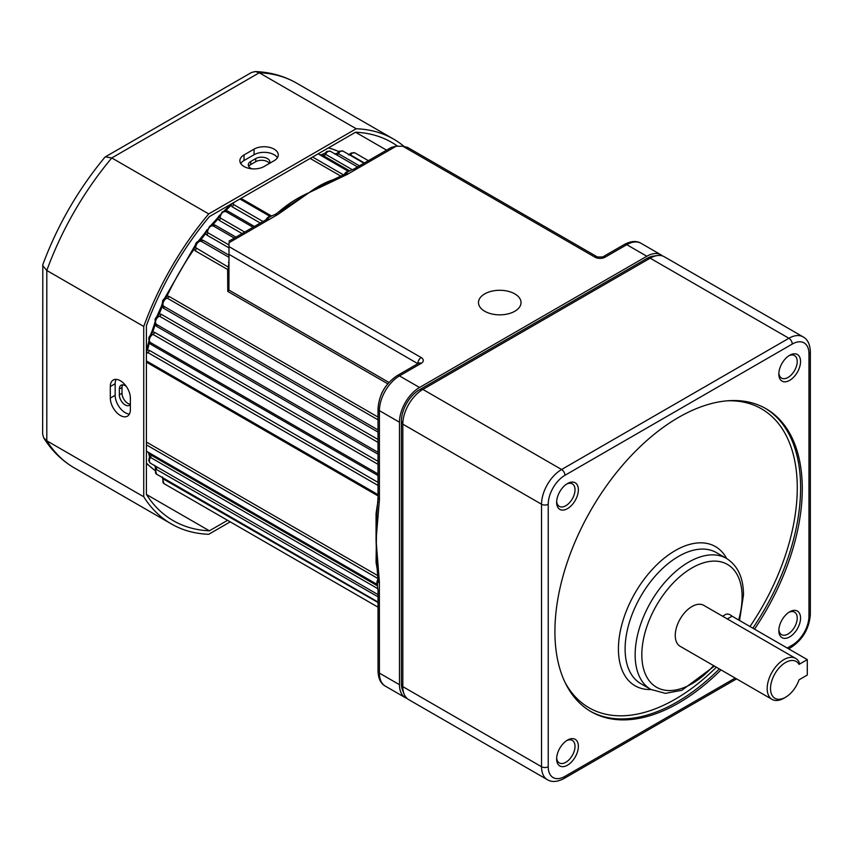 <?xml version="1.0" encoding="UTF-8"?>
<svg xmlns="http://www.w3.org/2000/svg" width="853" height="853" viewBox="0 0 853 853"><rect width="100%" height="100%" fill="white"/><g stroke="black" fill="none" stroke-linecap="round" stroke-linejoin="round"><path stroke-width="1.28" d="M334.493 153.881C335.058 153.796 335.058 153.796 334.493 153.881L336.807 153.433L335.24 154.073M319.864 154.862L321.538 154.638A2.367 1.77 82.6 0 1 322.445 154.83A189.099 109.173 120 0 0 320.323 155.129M324.385 153.775L322.445 154.83L323.671 155.854A2.367 1.365 120 0 0 324.279 155.641A2.367 1.365 120 0 0 325.526 154.265L352.353 169.747M231.792 203.686L231.014 205.424A2.367 0.853 -134.1 0 0 229.905 205.242L223.838 211.203M260.325 223.049L232.229 206.831L231.014 205.424A189.099 109.173 120 0 0 225.778 210.638A2.367 0.778 -135.7 0 0 224.691 210.435M226.248 211.8A2.367 1.365 -60 0 0 227.303 211.629A2.367 1.365 -60 0 0 227.9 211.149L225.778 210.638L224.659 211.192M219.637 215.532L218.005 218.944A2.367 0.661 -138 0 0 216.95 218.709L210.638 225.693M242.092 233.573L219.253 220.383L218.005 218.944A189.099 109.173 120 0 0 213.015 224.638A2.367 0.586 -139.5 0 0 211.981 224.371M234.308 238.072L213.218 225.896A2.367 1.365 -60 0 0 214.348 225.757A2.367 1.365 -60 0 0 215.105 225.107L213.015 224.638L211.448 225.533M207.002 230.193L205.626 233.626L204.635 233.327L198.205 241.324M228.988 247.86L206.895 235.108L205.626 233.626A189.099 109.173 120 0 0 200.913 239.746L199.943 239.416M228.988 257.318L201.084 241.207A2.367 1.365 -60 0 0 202.076 241.015A2.367 1.365 -60 0 0 202.993 240.183L200.913 239.746L198.973 241.047M195.081 245.963L194.004 249.332L193.055 248.948L164.139 299.104M387.763 383.797L227.762 291.417L227.634 269.516L195.294 250.846L194.004 249.332A189.099 109.173 120 0 0 167.039 296.044L166.239 295.415M378.028 419.857L167.188 298.134A2.367 1.365 -60 0 0 167.657 297.942A2.367 1.365 -60 0 0 168.99 296.407L167.039 296.044L164.49 298.934M162.401 304.382L162.241 306.728L161.462 306.046L156.557 317.209M378.028 432.076L163.648 308.306L162.241 306.728A189.099 109.173 120 0 0 159.276 313.915L158.509 313.2M378.028 442.376L159.447 316.175A2.367 1.365 -60 0 0 159.756 316.036A2.367 1.365 -60 0 0 161.185 314.267L159.276 313.915L156.984 316.815M155.171 322.999L155.182 324.812A2.367 0.586 -160.5 0 1 154.436 324.044L154.905 322.231M378.028 454.212L156.632 326.39L155.182 324.812A189.099 109.173 120 0 0 152.74 331.977A2.367 0.661 -162 0 1 152.015 331.188L150.267 335.432M378.028 464.331L152.964 334.387A2.367 1.365 -60 0 0 153.103 334.323A2.367 1.365 -60 0 0 154.617 332.329L152.74 331.977L150.608 335.09M149.36 341.616L149.446 342.863A2.367 0.778 -164.3 0 1 148.731 342.021L146.417 350.38M378.028 475.547L150.949 344.441L149.446 342.863A189.099 109.173 120 0 0 147.537 349.997A2.367 0.853 -165.9 0 1 146.833 349.133M378.028 482.371L149.371 350.359L147.537 349.997L146.417 351.543M148.635 452.485A189.099 109.173 120 0 0 149.446 454.478A2.367 1.77 157.4 0 1 148.817 453.796L149.627 457.027M377.41 585.787L150.949 455.033L149.446 454.478L149.499 456.686M155.182 465.941L155.406 467.615L154.638 465.386C154.841 465.919 154.841 465.919 154.638 465.386M146.417 442.057L146.62 442.163A2.367 1.365 -60 0 1 146.417 443.816M378.018 580.435A4.723 3.028 6 0 0 378.007 580.52L378.007 580.52A4.723 3.028 6 0 0 379.361 582.951L379.414 673.124A28.362 16.378 120 0 0 385.289 686.111C380.79 683.669 378.369 678.7 378.028 671.194A4.723 2.73 0 0 0 379.414 673.124L399.471 684.703A28.362 16.378 120 0 0 405.346 697.69A28.362 16.378 120 0 0 407.116 698.479M378.028 671.194L378.028 590.105C377.335 587.557 377.303 581.458 378.007 580.52L378.018 580.339A4.723 2.666 -1.1 0 0 379.393 582.183A7.069 4.084 60 0 1 379.361 582.951M378.018 580.339L376.749 563.62A4.723 2.314 -6.6 0 1 376.749 563.343L376.066 539.96L379.393 582.183M376.408 560.485L376.749 563.62A4.723 2.314 -6.6 0 0 378.103 565.006M378.028 590.105A4.723 2.73 0 0 0 379.414 592.035M376.663 562.863A2.367 1.557 -8.5 0 0 376.056 562.223L376.749 514.775L378.028 497.8A4.723 2.73 -0 0 0 379.414 499.73L376.066 539.96L376.056 513.847A2.367 1.13 -172.7 0 1 376.749 514.775A4.723 3.092 7.6 0 0 378.103 517.249M377.89 588.719L150.491 457.432L149.318 457.464L149.627 457.005M378.028 596.812L155.289 468.798L155.406 467.604M378.028 602.527L162.571 478.565L162.518 476.955M195.294 250.846A2.367 1.365 120 0 0 195.891 248.415A4.723 2.73 120 0 1 199.09 241.602A4.723 2.73 120 0 1 201.084 241.207L197.907 241.484C196.019 242.337 195.102 244.299 195.166 247.381L228.231 267.085A2.367 2.132 -160.7 0 1 228.967 268.706L228.988 268.375A2.367 2.026 -175.5 0 0 228.241 267.053L228.988 262.703M228.241 267.053L228.231 267.085A2.367 1.365 120 0 1 228.295 267.586A2.367 1.365 120 0 1 227.634 269.516A2.367 1.066 180 0 0 228.967 268.706L227.644 271.712M206.895 235.108A2.367 1.365 120 0 0 207.674 232.645A4.723 2.73 120 0 1 210.958 226.184A4.723 2.73 120 0 1 213.218 225.896L209.785 226.066L206.948 231.451L207.674 232.645L228.988 244.95M219.253 220.383A2.367 1.365 120 0 0 220.213 217.931A4.723 2.73 120 0 1 223.539 211.843A4.723 2.73 120 0 1 225.906 211.608L253.021 227.261L226.045 211.693A4.723 2.73 120 0 0 225.906 211.608L222.356 211.725L219.509 216.609L220.213 217.931L244.704 232.069M240.983 198.365L241.196 198.482A2.367 1.365 -60 0 1 240.77 198.802A2.367 1.365 -60 0 1 239.97 199.026M228.988 241.143L266.765 219.328C268.428 217.558 271.158 215.98 274.954 214.572L274.954 214.572A4.723 2.399 65.4 0 1 276.916 215.009L228.988 242.742C228.988 240.653 228.988 240.653 228.988 242.742C228.988 240.653 228.988 240.653 228.988 242.742L228.988 246.602L421.201 357.567A7.091 4.094 180 0 1 421.201 363.357L399.471 375.906A28.362 16.378 120 0 0 379.414 410.645L379.414 499.73M275.071 214.519A4.723 2.794 58.9 0 1 275.188 214.444L275.188 214.444A4.723 2.794 58.9 0 1 277.63 214.636A7.069 4.084 180 0 1 276.916 215.009M274.954 214.572L309.212 192.565L277.63 214.636M266.765 219.328A4.723 2.73 60 0 1 269.121 219.562M232.688 203.163L233.359 204.4L262.991 221.513M341.008 176.23L310.172 158.423M355.989 169.416A4.723 2.73 -120 0 0 353.622 169.182L391.399 147.377L396.133 146.236L348.099 173.916A4.723 3.028 -126 0 0 345.316 173.948L345.316 173.948A4.723 3.028 -126 0 0 345.252 174.001M353.622 169.182L353.622 169.182C349.517 170.675 346.744 172.263 345.316 173.948L345.166 174.044A4.723 2.666 61.1 0 1 347.448 174.321L309.212 192.565L329.812 181.454A4.723 2.314 66.6 0 1 330.047 181.316L330.047 181.316A4.723 2.314 66.6 0 1 331.924 181.796M330.399 151.28L326.848 151.397L324.972 153.231L325.526 154.265A4.723 2.73 120 0 1 328.032 151.514A4.723 2.73 120 0 1 330.399 151.28L357.514 166.932M336.828 154.99A2.367 1.365 120 0 0 337.223 154.809A2.367 1.365 120 0 0 338.353 153.657A4.723 2.73 120 0 1 340.614 151.333A4.723 2.73 120 0 1 342.981 151.098L339.43 151.216L337.767 152.74L338.353 153.657L359.433 165.823M350.306 153.956L350.519 154.958A2.367 1.365 -60 0 1 350.252 155.299M402.819 146.236L407.542 147.377L597.388 256.977A4.723 2.73 -60 0 0 595.021 257.211L402.819 146.236L396.133 146.236M165.93 298.028L165.077 298.401C162.39 299.531 161.782 302.026 163.254 305.875L163.595 306.142A4.681 2.698 120 0 1 163.307 302.314A4.681 2.698 120 0 1 166.26 298.518A4.681 2.698 120 0 1 167.188 298.134L165.333 298.305M417.853 363.698L228.988 254.322L228.988 246.602M378.05 497.587A4.723 2.73 -0 0 0 378.028 497.8L378.028 492.266A4.723 2.73 0 0 0 379.414 494.196M378.028 497.363A4.723 2.73 0 0 0 379.414 499.293M157.784 316.292L157.656 316.346C154.798 317.774 154.34 320.419 156.27 324.289L156.376 324.353A4.723 2.73 120 0 1 155.779 320.536A4.723 2.73 120 0 1 158.839 316.463A4.723 2.73 120 0 1 159.447 316.175L157.4 316.58M152.964 334.387L151.461 334.451C148.283 336.722 147.91 339.398 150.341 342.49A4.723 2.73 120 0 0 150.491 342.565L378.028 473.927L150.341 342.49A4.723 2.73 120 0 1 149.616 338.694A4.723 2.73 120 0 1 152.708 334.536A4.723 2.73 120 0 1 152.964 334.387M378.028 485.453L147.825 352.545L146.417 352.577M377.954 495.849L146.417 362.162M276.926 213.378A189.099 109.173 -60 0 1 286.597 205.594C293.517 200.54 301.056 196.201 309.212 192.565C315.493 187.863 321.922 184.141 328.49 181.412A2.367 1.557 -111.5 0 0 329.343 181.614M286.597 205.594A2.367 1.13 -127.3 0 0 287.749 205.733A4.723 3.092 -127.6 0 1 290.564 205.669M227.762 291.417L228.913 290.052L388.936 382.443M228.988 254.322L228.913 290.052M662.589 255.985A28.362 16.378 120 0 0 661.022 254.844A28.362 16.378 120 0 0 646.841 256.252L419.527 387.486A28.362 16.378 120 0 0 399.471 422.224L399.471 684.703M484.717 311.249A21.272 12.283 0 0 0 507.898 313.915A21.272 12.283 0 0 0 521.034 302.57A21.272 12.283 0 0 0 514.796 293.88A21.272 12.283 0 0 0 491.616 291.225A21.272 12.283 0 0 0 478.48 302.57A21.272 12.283 0 0 0 484.717 311.249M381.206 394.544A23.639 13.648 -60 0 1 386.43 385.513M251.891 168.809A8.274 4.777 180 0 1 250.718 168.244A8.274 4.777 180 0 1 248.298 164.864A8.274 4.777 180 0 1 250.718 161.484L255.729 158.594A8.274 4.777 180 0 1 264.75 157.56A8.274 4.777 180 0 1 269.857 161.974A8.274 4.777 180 0 1 269.473 163.392M248.735 166.41A8.274 4.777 180 0 1 250.718 164.576L255.729 161.686A8.274 4.777 180 0 1 269.377 163.456M130.37 404.205A8.274 4.777 60 0 1 127.865 403.416A8.274 4.777 60 0 1 122.022 393.276L122.022 387.486A8.274 4.777 60 0 1 122.619 384.852M130.37 404.322A8.274 4.777 60 0 1 129.325 405.367A8.274 4.777 60 0 1 125.188 404.951A8.274 4.777 60 0 1 119.345 394.822L119.345 389.032A8.274 4.777 60 0 1 121.051 385.247A8.274 4.777 60 0 1 126.276 386.398M277.417 157.72A14.181 8.189 -0 0 0 254.055 154.734L244.033 160.524A14.181 8.189 -0 0 0 240.727 163.509M254.055 149.136L244.033 154.926A14.181 8.189 -0 0 0 239.874 160.716A14.181 8.189 -0 0 0 244.033 166.506A14.181 8.189 -0 0 0 264.089 166.506L274.112 160.716A14.181 8.189 -0 0 0 278.27 154.926A14.181 8.189 -0 0 0 269.516 147.366A14.181 8.189 -0 0 0 254.055 149.136L254.055 154.734M116.104 379.372A14.181 8.189 -120 0 0 115.166 383.722L115.166 395.302A14.181 8.189 -120 0 0 125.188 412.671A14.181 8.189 -120 0 0 129.432 414.036M110.314 386.526L110.314 398.106A14.181 8.189 -120 0 0 120.348 415.475A14.181 8.189 -120 0 0 127.438 416.179A14.181 8.189 -120 0 0 130.37 409.685L130.37 398.106A14.181 8.189 -120 0 0 124.186 383.829A14.181 8.189 -120 0 0 113.257 380.033A14.181 8.189 -120 0 0 110.314 386.526L115.166 383.722M403.895 146.289A222.185 128.281 120 0 0 393.564 139.092A222.185 128.281 120 0 0 356.223 128.75L208.718 213.911A222.185 128.281 120 0 0 143.741 326.454L143.741 496.777L46.808 440.809L43.738 437.941L42.65 434.166L42.81 264.654C57.418 225.416 78.06 189.665 104.738 157.4L105.42 156.813L111.775 157.944A222.185 128.281 120 0 0 46.808 270.486L42.65 265.539M356.223 128.75L259.28 72.782L255.271 71.556L251.454 72.505L105.42 156.813M397.679 146.236A218.411 126.095 120 0 0 391.676 142.376A218.411 126.095 120 0 0 355.552 132.226L209.39 216.609A218.411 126.095 120 0 0 146.417 325.686L146.417 494.452A218.411 126.095 120 0 0 173.266 520.671A218.411 126.095 120 0 0 209.39 530.811L146.417 494.452M386.59 150.149L355.552 132.226M209.39 530.811L227.57 520.319M143.741 496.777A222.185 128.281 120 0 0 171.378 523.945A222.185 128.281 120 0 0 208.718 534.287L230.246 521.855M143.741 326.454L46.808 270.486L46.808 440.809A222.185 128.281 120 0 0 74.435 467.977C62.002 460.727 51.777 450.715 43.738 437.941M208.718 213.911L111.775 157.944L259.28 72.782A222.185 128.281 120 0 1 296.62 83.125C284.134 75.992 270.348 72.132 255.271 71.556M722.576 616.218L725.54 614.501A9.746 5.63 60 0 1 732.077 616.186L807.29 659.614L799.037 664.38A21.272 12.283 120 0 0 781.017 665.948A21.272 12.283 120 0 0 770.696 691.111A21.272 12.283 120 0 0 785.57 697.242A21.272 12.283 120 0 0 799.037 679.82L807.29 675.054L807.29 659.614M732.077 616.186L727.3 618.947M785.57 697.242L783.896 698.212A23.639 13.648 -60 0 1 772.072 699.385A23.639 13.648 -60 0 1 767.178 688.563A23.639 13.648 -60 0 1 777.499 664.775A23.639 13.648 -60 0 1 795.71 658.441A23.639 13.648 -60 0 1 799.208 662.344L799.037 664.38M800.551 618.084A15.365 8.871 -60 0 1 789.686 636.903A15.365 8.871 -60 0 1 778.832 630.634A15.365 8.871 -60 0 1 789.686 611.814A15.365 8.871 -60 0 1 800.551 618.084M778.864 629.61A12.998 7.506 120 0 0 781.519 634.653A12.998 7.506 120 0 0 791.541 631.177A12.998 7.506 120 0 0 797.214 618.084A12.998 7.506 120 0 0 794.516 612.134A12.998 7.506 120 0 0 788.822 612.358M578.366 746.364A15.365 8.871 -60 0 1 567.501 765.184A15.365 8.871 -60 0 1 556.636 758.914A15.365 8.871 -60 0 1 567.501 740.095A15.365 8.871 -60 0 1 578.366 746.364M556.668 757.89A12.998 7.506 120 0 0 559.333 762.934A12.998 7.506 120 0 0 569.346 759.447A12.998 7.506 120 0 0 575.018 746.364A12.998 7.506 120 0 0 572.331 740.415A12.998 7.506 120 0 0 566.627 740.639M578.366 489.803A15.365 8.871 -60 0 1 567.501 508.623A15.365 8.871 -60 0 1 556.636 502.353A15.365 8.871 -60 0 1 567.501 483.534A15.365 8.871 -60 0 1 578.366 489.803M556.668 501.319A12.998 7.506 120 0 0 559.333 506.373A12.998 7.506 120 0 0 569.346 502.886A12.998 7.506 120 0 0 575.018 489.803A12.998 7.506 120 0 0 572.331 483.854A12.998 7.506 120 0 0 566.627 484.077M800.551 361.523A15.365 8.871 -60 0 1 789.686 380.342A15.365 8.871 -60 0 1 778.832 374.072A15.365 8.871 -60 0 1 789.686 355.253A15.365 8.871 -60 0 1 800.551 361.523M778.864 373.049A12.998 7.506 120 0 0 781.519 378.092A12.998 7.506 120 0 0 791.541 374.606A12.998 7.506 120 0 0 797.214 361.523A12.998 7.506 120 0 0 794.516 355.573A12.998 7.506 120 0 0 788.822 355.797M404.13 694.139L402.595 690.365A25.633 14.8 -60 0 1 401.4 683.594L401.4 421.115A25.633 14.8 -60 0 1 419.527 389.714L646.841 258.48A25.633 14.8 -60 0 1 653.302 256.124L657.343 255.569A28.362 16.378 120 0 0 650.178 258.182L422.875 389.416A28.362 16.378 120 0 0 402.819 424.154L402.819 686.633A28.362 16.378 120 0 0 404.13 694.139A28.362 16.378 120 0 0 408.683 699.62L547.413 779.706A28.362 16.378 -60 0 1 541.538 766.73A4.723 2.73 -0 0 0 548.223 766.73A23.639 13.648 120 0 0 564.942 776.379A4.723 2.73 60 0 1 563.961 778.544L736.576 678.881M401.4 683.594L402.819 686.633L541.538 766.73L541.538 504.251A28.362 16.378 -60 0 1 561.594 469.513L788.908 338.268A28.362 16.378 -60 0 1 803.089 336.871L664.359 256.774A28.362 16.378 120 0 0 657.343 255.569M754.51 629.141A174.918 100.985 120 0 0 802.278 488.812A174.918 100.985 120 0 0 766.058 408.736A174.918 100.985 120 0 0 631.263 455.598A174.918 100.985 120 0 0 554.908 631.625A174.918 100.985 120 0 0 591.14 711.701A174.918 100.985 120 0 0 720.998 669.893M795.71 658.441L703.789 605.363A23.639 13.648 120 0 0 685.567 611.697A23.639 13.648 120 0 0 675.256 635.485A23.639 13.648 120 0 0 680.15 646.307L772.072 699.385M146.62 442.163L377.826 575.647M377.964 578.547L146.417 444.861M377.378 569.676A189.099 109.173 -60 0 1 376.056 562.223M377.367 584.369A4.713 2.719 -60 0 1 377.986 579.23M150.949 455.033A2.367 1.365 -60 0 1 150.491 457.432A4.723 2.73 120 0 0 150.341 463.147L148.71 460.631L149.318 457.464M156.771 466.858A2.367 1.365 -60 0 1 156.376 468.841A4.723 2.73 120 0 0 156.472 474.129L155.289 468.798M163.733 478.32A2.367 1.365 -60 0 1 163.573 478.704A4.723 2.73 120 0 0 163.893 483.555L162.571 478.565M202.993 240.183L228.988 255.196M227.634 270.678A2.367 1.056 180 0 0 228.391 270.433M215.105 225.107L235.94 237.123M227.9 211.149L254.418 226.461M241.196 198.482L271.425 215.926M232.229 206.831A2.367 1.365 120 0 0 233.359 204.4A4.713 2.719 120 0 1 233.711 202.566M310.375 158.551A2.367 1.365 120 0 0 310.801 158.359A2.367 1.365 120 0 0 311.708 157.538M312.603 157.027L343.578 174.908M348.099 173.916A7.069 4.084 180 0 1 347.448 174.321M348.482 154.915L351.297 152.964L354.816 152.858A4.681 2.698 120 0 0 352.481 153.082A4.681 2.698 120 0 0 350.519 154.958L364.391 162.966M646.841 256.252L626.784 244.672A4.723 2.73 -120 0 0 624.417 244.438C631.039 240.972 636.551 240.589 640.966 243.265A28.362 16.378 120 0 0 626.784 244.672L605.054 257.211A4.723 2.73 -120 0 0 602.687 256.977L597.388 256.977M605.054 257.211A7.091 4.094 180 0 1 595.021 257.211M168.99 296.407L378.028 417.085M418.119 363.538A2.367 1.365 0 0 0 417.853 363.357A4.723 2.73 -60 0 1 421.201 357.567M378.028 492.266L378.028 408.715C379.063 394.63 385.428 383.615 397.103 375.672L418.834 363.122A4.723 2.73 60 0 1 421.201 363.357M397.103 375.672A4.723 2.73 60 0 1 399.471 375.906L419.527 387.486M378.028 408.715A4.723 2.73 0 0 0 379.414 410.645L399.471 422.224M163.648 308.306A2.367 1.365 120 0 0 163.595 306.142L378.028 429.944M161.185 314.267L378.028 439.466M156.632 326.39A2.367 1.365 120 0 0 156.376 324.353L378.028 452.325M154.617 332.329L378.028 461.324M150.949 344.441A2.367 1.365 120 0 0 150.682 342.682M149.371 350.359A2.367 1.365 -60 0 1 147.825 352.545A4.713 2.719 120 0 0 146.417 353.771M146.62 362.29A2.367 1.365 120 0 0 146.481 360.958M376.056 513.847A189.099 109.173 -60 0 1 377.954 501.585M328.49 181.412A189.099 109.173 -60 0 1 335.613 178.831M344.185 174.588A4.713 2.719 -60 0 1 346.638 171.922A4.713 2.719 -60 0 1 348.323 171.474M265.955 219.797A4.713 2.719 -60 0 1 268.45 217.057A4.713 2.719 -60 0 1 270.134 216.619M228.497 262.415A4.723 2.73 -60 0 1 228.988 261.668M328.714 147.718L338.929 151.546A184.376 106.444 120 0 0 328.33 147.942M256.721 161.196A184.376 106.444 120 0 0 252.392 163.616A184.376 106.444 120 0 0 248.5 165.919M349.57 170.803L323.671 155.854M122.032 386.985A184.376 106.444 120 0 0 122.086 394.374M146.417 463.019A184.376 106.444 120 0 0 155.896 471.091M255.729 161.686L255.729 158.594M250.718 164.576L250.718 161.484M122.022 387.486L119.345 389.032M122.022 393.276L119.345 394.822M244.033 160.524L244.033 154.926M115.166 395.302L110.314 398.106M646.841 258.48L650.178 258.182L788.908 338.268A4.723 2.73 60 0 1 792.256 344.058L564.942 475.302A23.639 13.648 120 0 0 548.223 504.251L548.223 766.73M787.234 648.035L792.256 645.135A23.639 13.648 120 0 0 808.964 616.186L808.964 353.707A23.639 13.648 120 0 0 792.256 344.058M808.964 353.707A4.723 2.73 -0 0 0 810.35 351.777C810.03 344.324 807.62 339.345 803.089 336.871M808.964 616.186A4.723 2.73 -0 0 0 810.35 614.256L810.35 351.777M419.527 389.714L422.875 389.416L561.594 469.513A4.723 2.73 60 0 1 564.942 475.302M792.256 645.135A4.723 2.73 60 0 1 791.275 647.299C802.95 639.366 809.316 628.352 810.35 614.256M401.4 421.115L402.819 424.154L541.538 504.251A4.723 2.73 -0 0 0 548.223 504.251M564.942 776.379L735.19 678.082M765.216 408.267A174.918 100.985 -60 0 1 800.604 487.841A174.918 100.985 -60 0 1 752.836 628.171M719.335 668.933A174.918 100.985 -60 0 1 590.308 711.21M564.974 682.24A172.551 99.62 120 0 0 716.36 667.217M749.979 626.518A172.551 99.62 120 0 0 797.267 487.841A172.551 99.62 120 0 0 727.449 400.803M635.144 654.784A75.64 43.674 -60 0 1 668.155 578.665A75.64 43.674 -60 0 1 726.447 558.406L716.413 552.616A75.64 43.674 120 0 0 658.132 572.875A75.64 43.674 120 0 0 625.11 648.994A75.64 43.674 120 0 0 640.774 683.626L650.807 689.416A75.64 43.674 -60 0 1 635.144 654.784M738.655 619.982A70.916 40.944 120 0 0 742.11 596.887A70.916 40.944 120 0 0 691.964 567.938A70.916 40.944 120 0 0 641.829 654.784A70.916 40.944 120 0 0 713.577 665.607M651.01 689.533A80.363 46.403 -60 0 1 618.425 648.994A80.363 46.403 -60 0 1 662.834 559.323A80.363 46.403 -60 0 1 726.649 558.523M321.538 154.638L324.972 153.231M230.779 204.262L229.905 205.242M219.765 215.073L216.95 218.709M207.119 229.628L204.635 233.327M195.188 245.312L193.055 248.948M162.475 302.911L161.462 306.046M154.436 324.044L152.015 331.188M148.966 340.891L148.731 342.021M148.187 452.229L148.817 453.796M327.168 182.585L345.166 174.044M337.767 152.74L336.796 153.433M602.687 256.977L624.417 244.438M146.417 360.926L377.922 494.58M146.417 451.205L377.357 584.54M150.341 463.147L378.028 594.594M156.472 474.129L378.028 602.037M163.893 483.555L378.028 607.176M405.346 697.69L385.289 686.111M661.022 254.844L640.966 243.265M239.917 198.994L270.284 216.523M318.094 153.849L348.472 171.389M342.981 151.098L363.964 163.211M354.816 152.858L368.357 160.673M154.841 470.398L146.417 463.456M393.564 139.092L296.62 83.125M171.378 523.945L74.435 467.977M788.62 648.834L791.275 647.299M563.961 778.544C557.34 781.998 551.827 782.393 547.413 779.706M739.53 620.494L743.496 594.957C743.432 577.758 737.749 565.571 726.447 558.406M650.807 689.416L665.404 693.361L681.856 690.28L714.409 666.086"/></g></svg>
